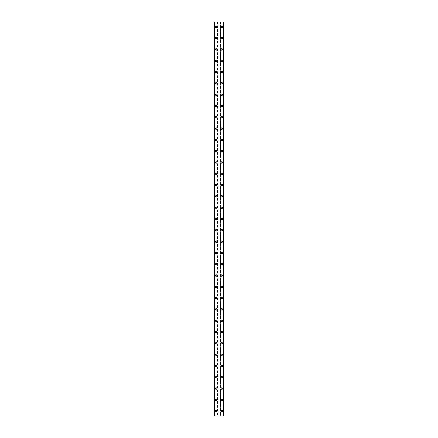<?xml version="1.0" encoding="UTF-8"?>
<svg xmlns="http://www.w3.org/2000/svg" width="438" height="438" viewBox="0 0 438 438"><rect width="100%" height="100%" fill="white"/><g stroke="black" fill="none" stroke-linecap="round" stroke-linejoin="round"><path stroke-width="0.33" stroke-dasharray="2.19 1.64" d="M216.668 411.156A0.493 0.493 0 0 0 216.175 410.658A0.493 0.493 0 0 0 215.682 411.156A0.493 0.493 0 0 0 216.175 411.649A0.493 0.493 0 0 0 216.668 411.156A0.493 0.493 0 0 0 216.175 410.658A0.493 0.493 0 0 0 215.682 411.156A0.493 0.493 0 0 0 216.175 411.649A0.493 0.493 0 0 0 216.668 411.156M215.397 411.156A0.777 0.777 0 0 1 216.175 410.379A0.777 0.777 0 0 1 216.952 411.156A0.777 0.777 0 0 0 216.175 410.379A0.777 0.777 0 0 0 215.397 411.156A0.777 0.777 0 0 0 216.175 411.934A0.777 0.777 0 0 0 216.952 411.156A0.777 0.777 0 0 0 216.175 410.379A0.777 0.777 0 0 0 215.397 411.156A0.777 0.777 0 0 0 216.175 411.934A0.777 0.777 0 0 0 216.952 411.156A0.777 0.777 0 0 1 216.175 411.934A0.777 0.777 0 0 1 215.397 411.156M216.668 399.85A0.493 0.493 0 0 0 216.175 399.357A0.493 0.493 0 0 0 215.682 399.85A0.493 0.493 0 0 0 216.175 400.348A0.493 0.493 0 0 0 216.668 399.85A0.493 0.493 0 0 0 216.175 399.357A0.493 0.493 0 0 0 215.682 399.85A0.493 0.493 0 0 0 216.175 400.348A0.493 0.493 0 0 0 216.668 399.85M215.397 399.85A0.777 0.777 0 0 1 216.175 399.073A0.777 0.777 0 0 1 216.952 399.85A0.777 0.777 0 0 0 216.175 399.073A0.777 0.777 0 0 0 215.397 399.85A0.777 0.777 0 0 0 216.175 400.628A0.777 0.777 0 0 0 216.952 399.85A0.777 0.777 0 0 0 216.175 399.073A0.777 0.777 0 0 0 215.397 399.85A0.777 0.777 0 0 0 216.175 400.628A0.777 0.777 0 0 0 216.952 399.85A0.777 0.777 0 0 1 216.175 400.628A0.777 0.777 0 0 1 215.397 399.85M216.668 388.55A0.493 0.493 0 0 0 216.175 388.052A0.493 0.493 0 0 0 215.682 388.55A0.493 0.493 0 0 0 216.175 389.043A0.493 0.493 0 0 0 216.668 388.55A0.493 0.493 0 0 0 216.175 388.052A0.493 0.493 0 0 0 215.682 388.55A0.493 0.493 0 0 0 216.175 389.043A0.493 0.493 0 0 0 216.668 388.55M215.397 388.55A0.777 0.777 0 0 1 216.175 387.772A0.777 0.777 0 0 1 216.952 388.55A0.777 0.777 0 0 0 216.175 387.772A0.777 0.777 0 0 0 215.397 388.55A0.777 0.777 0 0 0 216.175 389.327A0.777 0.777 0 0 0 216.952 388.55A0.777 0.777 0 0 0 216.175 387.772A0.777 0.777 0 0 0 215.397 388.55A0.777 0.777 0 0 0 216.175 389.327A0.777 0.777 0 0 0 216.952 388.55A0.777 0.777 0 0 1 216.175 389.327A0.777 0.777 0 0 1 215.397 388.55M216.668 377.244A0.493 0.493 0 0 0 216.175 376.751A0.493 0.493 0 0 0 215.682 377.244A0.493 0.493 0 0 0 216.175 377.742A0.493 0.493 0 0 0 216.668 377.244A0.493 0.493 0 0 0 216.175 376.751A0.493 0.493 0 0 0 215.682 377.244A0.493 0.493 0 0 0 216.175 377.742A0.493 0.493 0 0 0 216.668 377.244M215.397 377.244A0.777 0.777 0 0 1 216.175 376.466A0.777 0.777 0 0 1 216.952 377.244A0.777 0.777 0 0 0 216.175 376.466A0.777 0.777 0 0 0 215.397 377.244A0.777 0.777 0 0 0 216.175 378.021A0.777 0.777 0 0 0 216.952 377.244A0.777 0.777 0 0 0 216.175 376.466A0.777 0.777 0 0 0 215.397 377.244A0.777 0.777 0 0 0 216.175 378.021A0.777 0.777 0 0 0 216.952 377.244A0.777 0.777 0 0 1 216.175 378.021A0.777 0.777 0 0 1 215.397 377.244M216.668 365.944A0.493 0.493 0 0 0 216.175 365.445A0.493 0.493 0 0 0 215.682 365.944A0.493 0.493 0 0 0 216.175 366.436A0.493 0.493 0 0 0 216.668 365.944A0.493 0.493 0 0 0 216.175 365.445A0.493 0.493 0 0 0 215.682 365.944A0.493 0.493 0 0 0 216.175 366.436A0.493 0.493 0 0 0 216.668 365.944M215.397 365.944A0.777 0.777 0 0 1 216.175 365.166A0.777 0.777 0 0 1 216.952 365.944A0.777 0.777 0 0 0 216.175 365.166A0.777 0.777 0 0 0 215.397 365.944A0.777 0.777 0 0 0 216.175 366.721A0.777 0.777 0 0 0 216.952 365.944A0.777 0.777 0 0 0 216.175 365.166A0.777 0.777 0 0 0 215.397 365.944A0.777 0.777 0 0 0 216.175 366.721A0.777 0.777 0 0 0 216.952 365.944A0.777 0.777 0 0 1 216.175 366.721A0.777 0.777 0 0 1 215.397 365.944M216.668 354.638A0.493 0.493 0 0 0 216.175 354.145A0.493 0.493 0 0 0 215.682 354.638A0.493 0.493 0 0 0 216.175 355.136A0.493 0.493 0 0 0 216.668 354.638A0.493 0.493 0 0 0 216.175 354.145A0.493 0.493 0 0 0 215.682 354.638A0.493 0.493 0 0 0 216.175 355.136A0.493 0.493 0 0 0 216.668 354.638M215.397 354.638A0.777 0.777 0 0 1 216.175 353.86A0.777 0.777 0 0 1 216.952 354.638A0.777 0.777 0 0 0 216.175 353.86A0.777 0.777 0 0 0 215.397 354.638A0.777 0.777 0 0 0 216.175 355.415A0.777 0.777 0 0 0 216.952 354.638A0.777 0.777 0 0 0 216.175 353.86A0.777 0.777 0 0 0 215.397 354.638A0.777 0.777 0 0 0 216.175 355.415A0.777 0.777 0 0 0 216.952 354.638A0.777 0.777 0 0 1 216.175 355.415A0.777 0.777 0 0 1 215.397 354.638M216.668 343.337A0.493 0.493 0 0 0 216.175 342.839A0.493 0.493 0 0 0 215.682 343.337A0.493 0.493 0 0 0 216.175 343.83A0.493 0.493 0 0 0 216.668 343.337A0.493 0.493 0 0 0 216.175 342.839A0.493 0.493 0 0 0 215.682 343.337A0.493 0.493 0 0 0 216.175 343.83A0.493 0.493 0 0 0 216.668 343.337M215.397 343.337A0.777 0.777 0 0 1 216.175 342.56A0.777 0.777 0 0 1 216.952 343.337A0.777 0.777 0 0 0 216.175 342.56A0.777 0.777 0 0 0 215.397 343.337A0.777 0.777 0 0 0 216.175 344.115A0.777 0.777 0 0 0 216.952 343.337A0.777 0.777 0 0 0 216.175 342.56A0.777 0.777 0 0 0 215.397 343.337A0.777 0.777 0 0 0 216.175 344.115A0.777 0.777 0 0 0 216.952 343.337A0.777 0.777 0 0 1 216.175 344.115A0.777 0.777 0 0 1 215.397 343.337M216.668 332.031A0.493 0.493 0 0 0 216.175 331.539A0.493 0.493 0 0 0 215.682 332.031A0.493 0.493 0 0 0 216.175 332.524A0.493 0.493 0 0 0 216.668 332.031A0.493 0.493 0 0 0 216.175 331.539A0.493 0.493 0 0 0 215.682 332.031A0.493 0.493 0 0 0 216.175 332.524A0.493 0.493 0 0 0 216.668 332.031M215.397 332.031A0.777 0.777 0 0 1 216.175 331.254A0.777 0.777 0 0 1 216.952 332.031A0.777 0.777 0 0 0 216.175 331.254A0.777 0.777 0 0 0 215.397 332.031A0.777 0.777 0 0 0 216.175 332.809A0.777 0.777 0 0 0 216.952 332.031A0.777 0.777 0 0 0 216.175 331.254A0.777 0.777 0 0 0 215.397 332.031A0.777 0.777 0 0 0 216.175 332.809A0.777 0.777 0 0 0 216.952 332.031A0.777 0.777 0 0 1 216.175 332.809A0.777 0.777 0 0 1 215.397 332.031M216.668 320.731A0.493 0.493 0 0 0 216.175 320.233A0.493 0.493 0 0 0 215.682 320.731A0.493 0.493 0 0 0 216.175 321.224A0.493 0.493 0 0 0 216.668 320.731A0.493 0.493 0 0 0 216.175 320.233A0.493 0.493 0 0 0 215.682 320.731A0.493 0.493 0 0 0 216.175 321.224A0.493 0.493 0 0 0 216.668 320.731M215.397 320.731A0.777 0.777 0 0 1 216.175 319.954A0.777 0.777 0 0 1 216.952 320.731A0.777 0.777 0 0 0 216.175 319.954A0.777 0.777 0 0 0 215.397 320.731A0.777 0.777 0 0 0 216.175 321.508A0.777 0.777 0 0 0 216.952 320.731A0.777 0.777 0 0 0 216.175 319.954A0.777 0.777 0 0 0 215.397 320.731A0.777 0.777 0 0 0 216.175 321.508A0.777 0.777 0 0 0 216.952 320.731A0.777 0.777 0 0 1 216.175 321.508A0.777 0.777 0 0 1 215.397 320.731M216.668 309.425A0.493 0.493 0 0 0 216.175 308.932A0.493 0.493 0 0 0 215.682 309.425A0.493 0.493 0 0 0 216.175 309.918A0.493 0.493 0 0 0 216.668 309.425A0.493 0.493 0 0 0 216.175 308.932A0.493 0.493 0 0 0 215.682 309.425A0.493 0.493 0 0 0 216.175 309.918A0.493 0.493 0 0 0 216.668 309.425M215.397 309.425A0.777 0.777 0 0 1 216.175 308.648A0.777 0.777 0 0 1 216.952 309.425A0.777 0.777 0 0 0 216.175 308.648A0.777 0.777 0 0 0 215.397 309.425A0.777 0.777 0 0 0 216.175 310.203A0.777 0.777 0 0 0 216.952 309.425A0.777 0.777 0 0 0 216.175 308.648A0.777 0.777 0 0 0 215.397 309.425A0.777 0.777 0 0 0 216.175 310.203A0.777 0.777 0 0 0 216.952 309.425A0.777 0.777 0 0 1 216.175 310.203A0.777 0.777 0 0 1 215.397 309.425M216.668 298.125A0.493 0.493 0 0 0 216.175 297.626A0.493 0.493 0 0 0 215.682 298.125A0.493 0.493 0 0 0 216.175 298.617A0.493 0.493 0 0 0 216.668 298.125A0.493 0.493 0 0 0 216.175 297.626A0.493 0.493 0 0 0 215.682 298.125A0.493 0.493 0 0 0 216.175 298.617A0.493 0.493 0 0 0 216.668 298.125M215.397 298.125A0.777 0.777 0 0 1 216.175 297.347A0.777 0.777 0 0 1 216.952 298.125A0.777 0.777 0 0 0 216.175 297.347A0.777 0.777 0 0 0 215.397 298.125A0.777 0.777 0 0 0 216.175 298.902A0.777 0.777 0 0 0 216.952 298.125A0.777 0.777 0 0 0 216.175 297.347A0.777 0.777 0 0 0 215.397 298.125A0.777 0.777 0 0 0 216.175 298.902A0.777 0.777 0 0 0 216.952 298.125A0.777 0.777 0 0 1 216.175 298.902A0.777 0.777 0 0 1 215.397 298.125M216.668 286.819A0.493 0.493 0 0 0 216.175 286.326A0.493 0.493 0 0 0 215.682 286.819A0.493 0.493 0 0 0 216.175 287.312A0.493 0.493 0 0 0 216.668 286.819A0.493 0.493 0 0 0 216.175 286.326A0.493 0.493 0 0 0 215.682 286.819A0.493 0.493 0 0 0 216.175 287.312A0.493 0.493 0 0 0 216.668 286.819M215.397 286.819A0.777 0.777 0 0 1 216.175 286.041A0.777 0.777 0 0 1 216.952 286.819A0.777 0.777 0 0 0 216.175 286.041A0.777 0.777 0 0 0 215.397 286.819A0.777 0.777 0 0 0 216.175 287.596A0.777 0.777 0 0 0 216.952 286.819A0.777 0.777 0 0 0 216.175 286.041A0.777 0.777 0 0 0 215.397 286.819A0.777 0.777 0 0 0 216.175 287.596A0.777 0.777 0 0 0 216.952 286.819A0.777 0.777 0 0 1 216.175 287.596A0.777 0.777 0 0 1 215.397 286.819M216.668 275.518A0.493 0.493 0 0 0 216.175 275.02A0.493 0.493 0 0 0 215.682 275.518A0.493 0.493 0 0 0 216.175 276.011A0.493 0.493 0 0 0 216.668 275.518A0.493 0.493 0 0 0 216.175 275.02A0.493 0.493 0 0 0 215.682 275.518A0.493 0.493 0 0 0 216.175 276.011A0.493 0.493 0 0 0 216.668 275.518M215.397 275.518A0.777 0.777 0 0 1 216.175 274.741A0.777 0.777 0 0 1 216.952 275.518A0.777 0.777 0 0 0 216.175 274.741A0.777 0.777 0 0 0 215.397 275.518A0.777 0.777 0 0 0 216.175 276.296A0.777 0.777 0 0 0 216.952 275.518A0.777 0.777 0 0 0 216.175 274.741A0.777 0.777 0 0 0 215.397 275.518A0.777 0.777 0 0 0 216.175 276.296A0.777 0.777 0 0 0 216.952 275.518A0.777 0.777 0 0 1 216.175 276.296A0.777 0.777 0 0 1 215.397 275.518M216.668 264.213A0.493 0.493 0 0 0 216.175 263.72A0.493 0.493 0 0 0 215.682 264.213A0.493 0.493 0 0 0 216.175 264.705A0.493 0.493 0 0 0 216.668 264.213A0.493 0.493 0 0 0 216.175 263.72A0.493 0.493 0 0 0 215.682 264.213A0.493 0.493 0 0 0 216.175 264.705A0.493 0.493 0 0 0 216.668 264.213M215.397 264.213A0.777 0.777 0 0 1 216.175 263.435A0.777 0.777 0 0 1 216.952 264.213A0.777 0.777 0 0 0 216.175 263.435A0.777 0.777 0 0 0 215.397 264.213A0.777 0.777 0 0 0 216.175 264.99A0.777 0.777 0 0 0 216.952 264.213A0.777 0.777 0 0 0 216.175 263.435A0.777 0.777 0 0 0 215.397 264.213A0.777 0.777 0 0 0 216.175 264.99A0.777 0.777 0 0 0 216.952 264.213A0.777 0.777 0 0 1 216.175 264.99A0.777 0.777 0 0 1 215.397 264.213M216.668 252.912A0.493 0.493 0 0 0 216.175 252.414A0.493 0.493 0 0 0 215.682 252.912A0.493 0.493 0 0 0 216.175 253.405A0.493 0.493 0 0 0 216.668 252.912A0.493 0.493 0 0 0 216.175 252.414A0.493 0.493 0 0 0 215.682 252.912A0.493 0.493 0 0 0 216.175 253.405A0.493 0.493 0 0 0 216.668 252.912M215.397 252.912A0.777 0.777 0 0 1 216.175 252.135A0.777 0.777 0 0 1 216.952 252.912A0.777 0.777 0 0 0 216.175 252.135A0.777 0.777 0 0 0 215.397 252.912A0.777 0.777 0 0 0 216.175 253.684A0.777 0.777 0 0 0 216.952 252.912A0.777 0.777 0 0 0 216.175 252.135A0.777 0.777 0 0 0 215.397 252.912A0.777 0.777 0 0 0 216.175 253.684A0.777 0.777 0 0 0 216.952 252.912A0.777 0.777 0 0 1 216.175 253.684A0.777 0.777 0 0 1 215.397 252.912M216.668 241.606A0.493 0.493 0 0 0 216.175 241.114A0.493 0.493 0 0 0 215.682 241.606A0.493 0.493 0 0 0 216.175 242.099A0.493 0.493 0 0 0 216.668 241.606A0.493 0.493 0 0 0 216.175 241.114A0.493 0.493 0 0 0 215.682 241.606A0.493 0.493 0 0 0 216.175 242.099A0.493 0.493 0 0 0 216.668 241.606M215.397 241.606A0.777 0.777 0 0 1 216.175 240.829A0.777 0.777 0 0 1 216.952 241.606A0.777 0.777 0 0 0 216.175 240.829A0.777 0.777 0 0 0 215.397 241.606A0.777 0.777 0 0 0 216.175 242.384A0.777 0.777 0 0 0 216.952 241.606A0.777 0.777 0 0 0 216.175 240.829A0.777 0.777 0 0 0 215.397 241.606A0.777 0.777 0 0 0 216.175 242.384A0.777 0.777 0 0 0 216.952 241.606A0.777 0.777 0 0 1 216.175 242.384A0.777 0.777 0 0 1 215.397 241.606M216.668 230.306A0.493 0.493 0 0 0 216.175 229.808A0.493 0.493 0 0 0 215.682 230.306A0.493 0.493 0 0 0 216.175 230.799A0.493 0.493 0 0 0 216.668 230.306A0.493 0.493 0 0 0 216.175 229.808A0.493 0.493 0 0 0 215.682 230.306A0.493 0.493 0 0 0 216.175 230.799A0.493 0.493 0 0 0 216.668 230.306M215.397 230.306A0.777 0.777 0 0 1 216.175 229.528A0.777 0.777 0 0 1 216.952 230.306A0.777 0.777 0 0 0 216.175 229.528A0.777 0.777 0 0 0 215.397 230.306A0.777 0.777 0 0 0 216.175 231.078A0.777 0.777 0 0 0 216.952 230.306A0.777 0.777 0 0 0 216.175 229.528A0.777 0.777 0 0 0 215.397 230.306A0.777 0.777 0 0 0 216.175 231.078A0.777 0.777 0 0 0 216.952 230.306A0.777 0.777 0 0 1 216.175 231.078A0.777 0.777 0 0 1 215.397 230.306M216.668 219A0.493 0.493 0 0 0 216.175 218.507A0.493 0.493 0 0 0 215.682 219A0.493 0.493 0 0 0 216.175 219.493A0.493 0.493 0 0 0 216.668 219A0.493 0.493 0 0 0 216.175 218.507A0.493 0.493 0 0 0 215.682 219A0.493 0.493 0 0 0 216.175 219.493A0.493 0.493 0 0 0 216.668 219M215.397 219A0.777 0.777 0 0 1 216.175 218.223A0.777 0.777 0 0 1 216.952 219A0.777 0.777 0 0 0 216.175 218.223A0.777 0.777 0 0 0 215.397 219A0.777 0.777 0 0 0 216.175 219.777A0.777 0.777 0 0 0 216.952 219A0.777 0.777 0 0 0 216.175 218.223A0.777 0.777 0 0 0 215.397 219A0.777 0.777 0 0 0 216.175 219.777A0.777 0.777 0 0 0 216.952 219A0.777 0.777 0 0 1 216.175 219.777A0.777 0.777 0 0 1 215.397 219M216.668 207.694A0.493 0.493 0 0 0 216.175 207.201A0.493 0.493 0 0 0 215.682 207.694A0.493 0.493 0 0 0 216.175 208.192A0.493 0.493 0 0 0 216.668 207.694A0.493 0.493 0 0 0 216.175 207.201A0.493 0.493 0 0 0 215.682 207.694A0.493 0.493 0 0 0 216.175 208.192A0.493 0.493 0 0 0 216.668 207.694M215.397 207.694A0.777 0.777 0 0 1 216.175 206.922A0.777 0.777 0 0 1 216.952 207.694A0.777 0.777 0 0 0 216.175 206.922A0.777 0.777 0 0 0 215.397 207.694A0.777 0.777 0 0 0 216.175 208.472A0.777 0.777 0 0 0 216.952 207.694A0.777 0.777 0 0 0 216.175 206.922A0.777 0.777 0 0 0 215.397 207.694A0.777 0.777 0 0 0 216.175 208.472A0.777 0.777 0 0 0 216.952 207.694A0.777 0.777 0 0 1 216.175 208.472A0.777 0.777 0 0 1 215.397 207.694M216.668 196.394A0.493 0.493 0 0 0 216.175 195.901A0.493 0.493 0 0 0 215.682 196.394A0.493 0.493 0 0 0 216.175 196.886A0.493 0.493 0 0 0 216.668 196.394A0.493 0.493 0 0 0 216.175 195.901A0.493 0.493 0 0 0 215.682 196.394A0.493 0.493 0 0 0 216.175 196.886A0.493 0.493 0 0 0 216.668 196.394M215.397 196.394A0.777 0.777 0 0 1 216.175 195.616A0.777 0.777 0 0 1 216.952 196.394A0.777 0.777 0 0 0 216.175 195.616A0.777 0.777 0 0 0 215.397 196.394A0.777 0.777 0 0 0 216.175 197.171A0.777 0.777 0 0 0 216.952 196.394A0.777 0.777 0 0 0 216.175 195.616A0.777 0.777 0 0 0 215.397 196.394A0.777 0.777 0 0 0 216.175 197.171A0.777 0.777 0 0 0 216.952 196.394A0.777 0.777 0 0 1 216.175 197.171A0.777 0.777 0 0 1 215.397 196.394M216.668 185.088A0.493 0.493 0 0 0 216.175 184.595A0.493 0.493 0 0 0 215.682 185.088A0.493 0.493 0 0 0 216.175 185.586A0.493 0.493 0 0 0 216.668 185.088A0.493 0.493 0 0 0 216.175 184.595A0.493 0.493 0 0 0 215.682 185.088A0.493 0.493 0 0 0 216.175 185.586A0.493 0.493 0 0 0 216.668 185.088M215.397 185.088A0.777 0.777 0 0 1 216.175 184.316A0.777 0.777 0 0 1 216.952 185.088A0.777 0.777 0 0 0 216.175 184.316A0.777 0.777 0 0 0 215.397 185.088A0.777 0.777 0 0 0 216.175 185.865A0.777 0.777 0 0 0 216.952 185.088A0.777 0.777 0 0 0 216.175 184.316A0.777 0.777 0 0 0 215.397 185.088A0.777 0.777 0 0 0 216.175 185.865A0.777 0.777 0 0 0 216.952 185.088A0.777 0.777 0 0 1 216.175 185.865A0.777 0.777 0 0 1 215.397 185.088M216.668 173.787A0.493 0.493 0 0 0 216.175 173.295A0.493 0.493 0 0 0 215.682 173.787A0.493 0.493 0 0 0 216.175 174.28A0.493 0.493 0 0 0 216.668 173.787A0.493 0.493 0 0 0 216.175 173.295A0.493 0.493 0 0 0 215.682 173.787A0.493 0.493 0 0 0 216.175 174.28A0.493 0.493 0 0 0 216.668 173.787M215.397 173.787A0.777 0.777 0 0 1 216.175 173.01A0.777 0.777 0 0 1 216.952 173.787A0.777 0.777 0 0 0 216.175 173.01A0.777 0.777 0 0 0 215.397 173.787A0.777 0.777 0 0 0 216.175 174.565A0.777 0.777 0 0 0 216.952 173.787A0.777 0.777 0 0 0 216.175 173.01A0.777 0.777 0 0 0 215.397 173.787A0.777 0.777 0 0 0 216.175 174.565A0.777 0.777 0 0 0 216.952 173.787A0.777 0.777 0 0 1 216.175 174.565A0.777 0.777 0 0 1 215.397 173.787M216.668 162.482A0.493 0.493 0 0 0 216.175 161.989A0.493 0.493 0 0 0 215.682 162.482A0.493 0.493 0 0 0 216.175 162.98A0.493 0.493 0 0 0 216.668 162.482A0.493 0.493 0 0 0 216.175 161.989A0.493 0.493 0 0 0 215.682 162.482A0.493 0.493 0 0 0 216.175 162.98A0.493 0.493 0 0 0 216.668 162.482M215.397 162.482A0.777 0.777 0 0 1 216.175 161.704A0.777 0.777 0 0 1 216.952 162.482A0.777 0.777 0 0 0 216.175 161.704A0.777 0.777 0 0 0 215.397 162.482A0.777 0.777 0 0 0 216.175 163.259A0.777 0.777 0 0 0 216.952 162.482A0.777 0.777 0 0 0 216.175 161.704A0.777 0.777 0 0 0 215.397 162.482A0.777 0.777 0 0 0 216.175 163.259A0.777 0.777 0 0 0 216.952 162.482A0.777 0.777 0 0 1 216.175 163.259A0.777 0.777 0 0 1 215.397 162.482M216.668 151.181A0.493 0.493 0 0 0 216.175 150.688A0.493 0.493 0 0 0 215.682 151.181A0.493 0.493 0 0 0 216.175 151.674A0.493 0.493 0 0 0 216.668 151.181A0.493 0.493 0 0 0 216.175 150.688A0.493 0.493 0 0 0 215.682 151.181A0.493 0.493 0 0 0 216.175 151.674A0.493 0.493 0 0 0 216.668 151.181M215.397 151.181A0.777 0.777 0 0 1 216.175 150.404A0.777 0.777 0 0 1 216.952 151.181A0.777 0.777 0 0 0 216.175 150.404A0.777 0.777 0 0 0 215.397 151.181A0.777 0.777 0 0 0 216.175 151.959A0.777 0.777 0 0 0 216.952 151.181A0.777 0.777 0 0 0 216.175 150.404A0.777 0.777 0 0 0 215.397 151.181A0.777 0.777 0 0 0 216.175 151.959A0.777 0.777 0 0 0 216.952 151.181A0.777 0.777 0 0 1 216.175 151.959A0.777 0.777 0 0 1 215.397 151.181M216.668 139.875A0.493 0.493 0 0 0 216.175 139.383A0.493 0.493 0 0 0 215.682 139.875A0.493 0.493 0 0 0 216.175 140.374A0.493 0.493 0 0 0 216.668 139.875A0.493 0.493 0 0 0 216.175 139.383A0.493 0.493 0 0 0 215.682 139.875A0.493 0.493 0 0 0 216.175 140.374A0.493 0.493 0 0 0 216.668 139.875M215.397 139.875A0.777 0.777 0 0 1 216.175 139.098A0.777 0.777 0 0 1 216.952 139.875A0.777 0.777 0 0 0 216.175 139.098A0.777 0.777 0 0 0 215.397 139.875A0.777 0.777 0 0 0 216.175 140.653A0.777 0.777 0 0 0 216.952 139.875A0.777 0.777 0 0 0 216.175 139.098A0.777 0.777 0 0 0 215.397 139.875A0.777 0.777 0 0 0 216.175 140.653A0.777 0.777 0 0 0 216.952 139.875A0.777 0.777 0 0 1 216.175 140.653A0.777 0.777 0 0 1 215.397 139.875M216.668 128.575A0.493 0.493 0 0 0 216.175 128.082A0.493 0.493 0 0 0 215.682 128.575A0.493 0.493 0 0 0 216.175 129.068A0.493 0.493 0 0 0 216.668 128.575A0.493 0.493 0 0 0 216.175 128.082A0.493 0.493 0 0 0 215.682 128.575A0.493 0.493 0 0 0 216.175 129.068A0.493 0.493 0 0 0 216.668 128.575M215.397 128.575A0.777 0.777 0 0 1 216.175 127.797A0.777 0.777 0 0 1 216.952 128.575A0.777 0.777 0 0 0 216.175 127.797A0.777 0.777 0 0 0 215.397 128.575A0.777 0.777 0 0 0 216.175 129.352A0.777 0.777 0 0 0 216.952 128.575A0.777 0.777 0 0 0 216.175 127.797A0.777 0.777 0 0 0 215.397 128.575A0.777 0.777 0 0 0 216.175 129.352A0.777 0.777 0 0 0 216.952 128.575A0.777 0.777 0 0 1 216.175 129.352A0.777 0.777 0 0 1 215.397 128.575M216.668 117.269A0.493 0.493 0 0 0 216.175 116.776A0.493 0.493 0 0 0 215.682 117.269A0.493 0.493 0 0 0 216.175 117.767A0.493 0.493 0 0 0 216.668 117.269A0.493 0.493 0 0 0 216.175 116.776A0.493 0.493 0 0 0 215.682 117.269A0.493 0.493 0 0 0 216.175 117.767A0.493 0.493 0 0 0 216.668 117.269M215.397 117.269A0.777 0.777 0 0 1 216.175 116.492A0.777 0.777 0 0 1 216.952 117.269A0.777 0.777 0 0 0 216.175 116.492A0.777 0.777 0 0 0 215.397 117.269A0.777 0.777 0 0 0 216.175 118.046A0.777 0.777 0 0 0 216.952 117.269A0.777 0.777 0 0 0 216.175 116.492A0.777 0.777 0 0 0 215.397 117.269A0.777 0.777 0 0 0 216.175 118.046A0.777 0.777 0 0 0 216.952 117.269A0.777 0.777 0 0 1 216.175 118.046A0.777 0.777 0 0 1 215.397 117.269M216.668 105.969A0.493 0.493 0 0 0 216.175 105.476A0.493 0.493 0 0 0 215.682 105.969A0.493 0.493 0 0 0 216.175 106.461A0.493 0.493 0 0 0 216.668 105.969A0.493 0.493 0 0 0 216.175 105.476A0.493 0.493 0 0 0 215.682 105.969A0.493 0.493 0 0 0 216.175 106.461A0.493 0.493 0 0 0 216.668 105.969M215.397 105.969A0.777 0.777 0 0 1 216.175 105.191A0.777 0.777 0 0 1 216.952 105.969A0.777 0.777 0 0 0 216.175 105.191A0.777 0.777 0 0 0 215.397 105.969A0.777 0.777 0 0 0 216.175 106.746A0.777 0.777 0 0 0 216.952 105.969A0.777 0.777 0 0 0 216.175 105.191A0.777 0.777 0 0 0 215.397 105.969A0.777 0.777 0 0 0 216.175 106.746A0.777 0.777 0 0 0 216.952 105.969A0.777 0.777 0 0 1 216.175 106.746A0.777 0.777 0 0 1 215.397 105.969M216.668 94.663A0.493 0.493 0 0 0 216.175 94.17A0.493 0.493 0 0 0 215.682 94.663A0.493 0.493 0 0 0 216.175 95.161A0.493 0.493 0 0 0 216.668 94.663A0.493 0.493 0 0 0 216.175 94.17A0.493 0.493 0 0 0 215.682 94.663A0.493 0.493 0 0 0 216.175 95.161A0.493 0.493 0 0 0 216.668 94.663M215.397 94.663A0.777 0.777 0 0 1 216.175 93.885A0.777 0.777 0 0 1 216.952 94.663A0.777 0.777 0 0 0 216.175 93.885A0.777 0.777 0 0 0 215.397 94.663A0.777 0.777 0 0 0 216.175 95.44A0.777 0.777 0 0 0 216.952 94.663A0.777 0.777 0 0 0 216.175 93.885A0.777 0.777 0 0 0 215.397 94.663A0.777 0.777 0 0 0 216.175 95.44A0.777 0.777 0 0 0 216.952 94.663A0.777 0.777 0 0 1 216.175 95.44A0.777 0.777 0 0 1 215.397 94.663M216.668 83.362A0.493 0.493 0 0 0 216.175 82.864A0.493 0.493 0 0 0 215.682 83.362A0.493 0.493 0 0 0 216.175 83.855A0.493 0.493 0 0 0 216.668 83.362A0.493 0.493 0 0 0 216.175 82.864A0.493 0.493 0 0 0 215.682 83.362A0.493 0.493 0 0 0 216.175 83.855A0.493 0.493 0 0 0 216.668 83.362M215.397 83.362A0.777 0.777 0 0 1 216.175 82.585A0.777 0.777 0 0 1 216.952 83.362A0.777 0.777 0 0 0 216.175 82.585A0.777 0.777 0 0 0 215.397 83.362A0.777 0.777 0 0 0 216.175 84.14A0.777 0.777 0 0 0 216.952 83.362A0.777 0.777 0 0 0 216.175 82.585A0.777 0.777 0 0 0 215.397 83.362A0.777 0.777 0 0 0 216.175 84.14A0.777 0.777 0 0 0 216.952 83.362A0.777 0.777 0 0 1 216.175 84.14A0.777 0.777 0 0 1 215.397 83.362M216.668 72.056A0.493 0.493 0 0 0 216.175 71.564A0.493 0.493 0 0 0 215.682 72.056A0.493 0.493 0 0 0 216.175 72.555A0.493 0.493 0 0 0 216.668 72.056A0.493 0.493 0 0 0 216.175 71.564A0.493 0.493 0 0 0 215.682 72.056A0.493 0.493 0 0 0 216.175 72.555A0.493 0.493 0 0 0 216.668 72.056M215.397 72.056A0.777 0.777 0 0 1 216.175 71.279A0.777 0.777 0 0 1 216.952 72.056A0.777 0.777 0 0 0 216.175 71.279A0.777 0.777 0 0 0 215.397 72.056A0.777 0.777 0 0 0 216.175 72.834A0.777 0.777 0 0 0 216.952 72.056A0.777 0.777 0 0 0 216.175 71.279A0.777 0.777 0 0 0 215.397 72.056A0.777 0.777 0 0 0 216.175 72.834A0.777 0.777 0 0 0 216.952 72.056A0.777 0.777 0 0 1 216.175 72.834A0.777 0.777 0 0 1 215.397 72.056M216.668 60.756A0.493 0.493 0 0 0 216.175 60.258A0.493 0.493 0 0 0 215.682 60.756A0.493 0.493 0 0 0 216.175 61.249A0.493 0.493 0 0 0 216.668 60.756A0.493 0.493 0 0 0 216.175 60.258A0.493 0.493 0 0 0 215.682 60.756A0.493 0.493 0 0 0 216.175 61.249A0.493 0.493 0 0 0 216.668 60.756M215.397 60.756A0.777 0.777 0 0 1 216.175 59.979A0.777 0.777 0 0 1 216.952 60.756A0.777 0.777 0 0 0 216.175 59.979A0.777 0.777 0 0 0 215.397 60.756A0.777 0.777 0 0 0 216.175 61.534A0.777 0.777 0 0 0 216.952 60.756A0.777 0.777 0 0 0 216.175 59.979A0.777 0.777 0 0 0 215.397 60.756A0.777 0.777 0 0 0 216.175 61.534A0.777 0.777 0 0 0 216.952 60.756A0.777 0.777 0 0 1 216.175 61.534A0.777 0.777 0 0 1 215.397 60.756M216.668 49.45A0.493 0.493 0 0 0 216.175 48.957A0.493 0.493 0 0 0 215.682 49.45A0.493 0.493 0 0 0 216.175 49.948A0.493 0.493 0 0 0 216.668 49.45A0.493 0.493 0 0 0 216.175 48.957A0.493 0.493 0 0 0 215.682 49.45A0.493 0.493 0 0 0 216.175 49.948A0.493 0.493 0 0 0 216.668 49.45M215.397 49.45A0.777 0.777 0 0 1 216.175 48.673A0.777 0.777 0 0 1 216.952 49.45A0.777 0.777 0 0 0 216.175 48.673A0.777 0.777 0 0 0 215.397 49.45A0.777 0.777 0 0 0 216.175 50.228A0.777 0.777 0 0 0 216.952 49.45A0.777 0.777 0 0 0 216.175 48.673A0.777 0.777 0 0 0 215.397 49.45A0.777 0.777 0 0 0 216.175 50.228A0.777 0.777 0 0 0 216.952 49.45A0.777 0.777 0 0 1 216.175 50.228A0.777 0.777 0 0 1 215.397 49.45M216.668 38.15A0.493 0.493 0 0 0 216.175 37.652A0.493 0.493 0 0 0 215.682 38.15A0.493 0.493 0 0 0 216.175 38.643A0.493 0.493 0 0 0 216.668 38.15A0.493 0.493 0 0 0 216.175 37.652A0.493 0.493 0 0 0 215.682 38.15A0.493 0.493 0 0 0 216.175 38.643A0.493 0.493 0 0 0 216.668 38.15M215.397 38.15A0.777 0.777 0 0 1 216.175 37.372A0.777 0.777 0 0 1 216.952 38.15A0.777 0.777 0 0 0 216.175 37.372A0.777 0.777 0 0 0 215.397 38.15A0.777 0.777 0 0 0 216.175 38.927A0.777 0.777 0 0 0 216.952 38.15A0.777 0.777 0 0 0 216.175 37.372A0.777 0.777 0 0 0 215.397 38.15A0.777 0.777 0 0 0 216.175 38.927A0.777 0.777 0 0 0 216.952 38.15A0.777 0.777 0 0 1 216.175 38.927A0.777 0.777 0 0 1 215.397 38.15M216.668 26.844A0.493 0.493 0 0 0 216.175 26.351A0.493 0.493 0 0 0 215.682 26.844A0.493 0.493 0 0 0 216.175 27.342A0.493 0.493 0 0 0 216.668 26.844A0.493 0.493 0 0 0 216.175 26.351A0.493 0.493 0 0 0 215.682 26.844A0.493 0.493 0 0 0 216.175 27.342A0.493 0.493 0 0 0 216.668 26.844M215.397 26.844A0.777 0.777 0 0 1 216.175 26.066A0.777 0.777 0 0 1 216.952 26.844A0.777 0.777 0 0 0 216.175 26.066A0.777 0.777 0 0 0 215.397 26.844A0.777 0.777 0 0 0 216.175 27.621A0.777 0.777 0 0 0 216.952 26.844A0.777 0.777 0 0 0 216.175 26.066A0.777 0.777 0 0 0 215.397 26.844A0.777 0.777 0 0 0 216.175 27.621A0.777 0.777 0 0 0 216.952 26.844A0.777 0.777 0 0 1 216.175 27.621A0.777 0.777 0 0 1 215.397 26.844M222.318 411.156A0.493 0.493 0 0 0 221.825 410.658A0.493 0.493 0 0 0 221.332 411.156A0.493 0.493 0 0 0 221.825 411.649A0.493 0.493 0 0 0 222.318 411.156A0.493 0.493 0 0 0 221.825 410.658A0.493 0.493 0 0 0 221.332 411.156A0.493 0.493 0 0 0 221.825 411.649A0.493 0.493 0 0 0 222.318 411.156M221.048 411.156A0.777 0.777 0 0 1 221.825 410.379A0.777 0.777 0 0 1 222.603 411.156A0.777 0.777 0 0 0 221.825 410.379A0.777 0.777 0 0 0 221.048 411.156A0.777 0.777 0 0 0 221.825 411.934A0.777 0.777 0 0 0 222.603 411.156A0.777 0.777 0 0 0 221.825 410.379A0.777 0.777 0 0 0 221.048 411.156A0.777 0.777 0 0 0 221.825 411.934A0.777 0.777 0 0 0 222.603 411.156A0.777 0.777 0 0 1 221.825 411.934A0.777 0.777 0 0 1 221.048 411.156M222.318 399.85A0.493 0.493 0 0 0 221.825 399.357A0.493 0.493 0 0 0 221.332 399.85A0.493 0.493 0 0 0 221.825 400.348A0.493 0.493 0 0 0 222.318 399.85A0.493 0.493 0 0 0 221.825 399.357A0.493 0.493 0 0 0 221.332 399.85A0.493 0.493 0 0 0 221.825 400.348A0.493 0.493 0 0 0 222.318 399.85M221.048 399.85A0.777 0.777 0 0 1 221.825 399.073A0.777 0.777 0 0 1 222.603 399.85A0.777 0.777 0 0 0 221.825 399.073A0.777 0.777 0 0 0 221.048 399.85A0.777 0.777 0 0 0 221.825 400.628A0.777 0.777 0 0 0 222.603 399.85A0.777 0.777 0 0 0 221.825 399.073A0.777 0.777 0 0 0 221.048 399.85A0.777 0.777 0 0 0 221.825 400.628A0.777 0.777 0 0 0 222.603 399.85A0.777 0.777 0 0 1 221.825 400.628A0.777 0.777 0 0 1 221.048 399.85M222.318 388.55A0.493 0.493 0 0 0 221.825 388.052A0.493 0.493 0 0 0 221.332 388.55A0.493 0.493 0 0 0 221.825 389.043A0.493 0.493 0 0 0 222.318 388.55A0.493 0.493 0 0 0 221.825 388.052A0.493 0.493 0 0 0 221.332 388.55A0.493 0.493 0 0 0 221.825 389.043A0.493 0.493 0 0 0 222.318 388.55M221.048 388.55A0.777 0.777 0 0 1 221.825 387.772A0.777 0.777 0 0 1 222.603 388.55A0.777 0.777 0 0 0 221.825 387.772A0.777 0.777 0 0 0 221.048 388.55A0.777 0.777 0 0 0 221.825 389.327A0.777 0.777 0 0 0 222.603 388.55A0.777 0.777 0 0 0 221.825 387.772A0.777 0.777 0 0 0 221.048 388.55A0.777 0.777 0 0 0 221.825 389.327A0.777 0.777 0 0 0 222.603 388.55A0.777 0.777 0 0 1 221.825 389.327A0.777 0.777 0 0 1 221.048 388.55M222.318 377.244A0.493 0.493 0 0 0 221.825 376.751A0.493 0.493 0 0 0 221.332 377.244A0.493 0.493 0 0 0 221.825 377.742A0.493 0.493 0 0 0 222.318 377.244A0.493 0.493 0 0 0 221.825 376.751A0.493 0.493 0 0 0 221.332 377.244A0.493 0.493 0 0 0 221.825 377.742A0.493 0.493 0 0 0 222.318 377.244M221.048 377.244A0.777 0.777 0 0 1 221.825 376.466A0.777 0.777 0 0 1 222.603 377.244A0.777 0.777 0 0 0 221.825 376.466A0.777 0.777 0 0 0 221.048 377.244A0.777 0.777 0 0 0 221.825 378.021A0.777 0.777 0 0 0 222.603 377.244A0.777 0.777 0 0 0 221.825 376.466A0.777 0.777 0 0 0 221.048 377.244A0.777 0.777 0 0 0 221.825 378.021A0.777 0.777 0 0 0 222.603 377.244A0.777 0.777 0 0 1 221.825 378.021A0.777 0.777 0 0 1 221.048 377.244M222.318 365.944A0.493 0.493 0 0 0 221.825 365.445A0.493 0.493 0 0 0 221.332 365.944A0.493 0.493 0 0 0 221.825 366.436A0.493 0.493 0 0 0 222.318 365.944A0.493 0.493 0 0 0 221.825 365.445A0.493 0.493 0 0 0 221.332 365.944A0.493 0.493 0 0 0 221.825 366.436A0.493 0.493 0 0 0 222.318 365.944M221.048 365.944A0.777 0.777 0 0 1 221.825 365.166A0.777 0.777 0 0 1 222.603 365.944A0.777 0.777 0 0 0 221.825 365.166A0.777 0.777 0 0 0 221.048 365.944A0.777 0.777 0 0 0 221.825 366.721A0.777 0.777 0 0 0 222.603 365.944A0.777 0.777 0 0 0 221.825 365.166A0.777 0.777 0 0 0 221.048 365.944A0.777 0.777 0 0 0 221.825 366.721A0.777 0.777 0 0 0 222.603 365.944A0.777 0.777 0 0 1 221.825 366.721A0.777 0.777 0 0 1 221.048 365.944M222.318 354.638A0.493 0.493 0 0 0 221.825 354.145A0.493 0.493 0 0 0 221.332 354.638A0.493 0.493 0 0 0 221.825 355.136A0.493 0.493 0 0 0 222.318 354.638A0.493 0.493 0 0 0 221.825 354.145A0.493 0.493 0 0 0 221.332 354.638A0.493 0.493 0 0 0 221.825 355.136A0.493 0.493 0 0 0 222.318 354.638M221.048 354.638A0.777 0.777 0 0 1 221.825 353.86A0.777 0.777 0 0 1 222.603 354.638A0.777 0.777 0 0 0 221.825 353.86A0.777 0.777 0 0 0 221.048 354.638A0.777 0.777 0 0 0 221.825 355.415A0.777 0.777 0 0 0 222.603 354.638A0.777 0.777 0 0 0 221.825 353.86A0.777 0.777 0 0 0 221.048 354.638A0.777 0.777 0 0 0 221.825 355.415A0.777 0.777 0 0 0 222.603 354.638A0.777 0.777 0 0 1 221.825 355.415A0.777 0.777 0 0 1 221.048 354.638M222.318 343.337A0.493 0.493 0 0 0 221.825 342.839A0.493 0.493 0 0 0 221.332 343.337A0.493 0.493 0 0 0 221.825 343.83A0.493 0.493 0 0 0 222.318 343.337A0.493 0.493 0 0 0 221.825 342.839A0.493 0.493 0 0 0 221.332 343.337A0.493 0.493 0 0 0 221.825 343.83A0.493 0.493 0 0 0 222.318 343.337M221.048 343.337A0.777 0.777 0 0 1 221.825 342.56A0.777 0.777 0 0 1 222.603 343.337A0.777 0.777 0 0 0 221.825 342.56A0.777 0.777 0 0 0 221.048 343.337A0.777 0.777 0 0 0 221.825 344.115A0.777 0.777 0 0 0 222.603 343.337A0.777 0.777 0 0 0 221.825 342.56A0.777 0.777 0 0 0 221.048 343.337A0.777 0.777 0 0 0 221.825 344.115A0.777 0.777 0 0 0 222.603 343.337A0.777 0.777 0 0 1 221.825 344.115A0.777 0.777 0 0 1 221.048 343.337M222.318 332.031A0.493 0.493 0 0 0 221.825 331.539A0.493 0.493 0 0 0 221.332 332.031A0.493 0.493 0 0 0 221.825 332.524A0.493 0.493 0 0 0 222.318 332.031A0.493 0.493 0 0 0 221.825 331.539A0.493 0.493 0 0 0 221.332 332.031A0.493 0.493 0 0 0 221.825 332.524A0.493 0.493 0 0 0 222.318 332.031M221.048 332.031A0.777 0.777 0 0 1 221.825 331.254A0.777 0.777 0 0 1 222.603 332.031A0.777 0.777 0 0 0 221.825 331.254A0.777 0.777 0 0 0 221.048 332.031A0.777 0.777 0 0 0 221.825 332.809A0.777 0.777 0 0 0 222.603 332.031A0.777 0.777 0 0 0 221.825 331.254A0.777 0.777 0 0 0 221.048 332.031A0.777 0.777 0 0 0 221.825 332.809A0.777 0.777 0 0 0 222.603 332.031A0.777 0.777 0 0 1 221.825 332.809A0.777 0.777 0 0 1 221.048 332.031M222.318 320.731A0.493 0.493 0 0 0 221.825 320.233A0.493 0.493 0 0 0 221.332 320.731A0.493 0.493 0 0 0 221.825 321.224A0.493 0.493 0 0 0 222.318 320.731A0.493 0.493 0 0 0 221.825 320.233A0.493 0.493 0 0 0 221.332 320.731A0.493 0.493 0 0 0 221.825 321.224A0.493 0.493 0 0 0 222.318 320.731M221.048 320.731A0.777 0.777 0 0 1 221.825 319.954A0.777 0.777 0 0 1 222.603 320.731A0.777 0.777 0 0 0 221.825 319.954A0.777 0.777 0 0 0 221.048 320.731A0.777 0.777 0 0 0 221.825 321.508A0.777 0.777 0 0 0 222.603 320.731A0.777 0.777 0 0 0 221.825 319.954A0.777 0.777 0 0 0 221.048 320.731A0.777 0.777 0 0 0 221.825 321.508A0.777 0.777 0 0 0 222.603 320.731A0.777 0.777 0 0 1 221.825 321.508A0.777 0.777 0 0 1 221.048 320.731M222.318 309.425A0.493 0.493 0 0 0 221.825 308.932A0.493 0.493 0 0 0 221.332 309.425A0.493 0.493 0 0 0 221.825 309.918A0.493 0.493 0 0 0 222.318 309.425A0.493 0.493 0 0 0 221.825 308.932A0.493 0.493 0 0 0 221.332 309.425A0.493 0.493 0 0 0 221.825 309.918A0.493 0.493 0 0 0 222.318 309.425M221.048 309.425A0.777 0.777 0 0 1 221.825 308.648A0.777 0.777 0 0 1 222.603 309.425A0.777 0.777 0 0 0 221.825 308.648A0.777 0.777 0 0 0 221.048 309.425A0.777 0.777 0 0 0 221.825 310.203A0.777 0.777 0 0 0 222.603 309.425A0.777 0.777 0 0 0 221.825 308.648A0.777 0.777 0 0 0 221.048 309.425A0.777 0.777 0 0 0 221.825 310.203A0.777 0.777 0 0 0 222.603 309.425A0.777 0.777 0 0 1 221.825 310.203A0.777 0.777 0 0 1 221.048 309.425M222.318 298.125A0.493 0.493 0 0 0 221.825 297.626A0.493 0.493 0 0 0 221.332 298.125A0.493 0.493 0 0 0 221.825 298.617A0.493 0.493 0 0 0 222.318 298.125A0.493 0.493 0 0 0 221.825 297.626A0.493 0.493 0 0 0 221.332 298.125A0.493 0.493 0 0 0 221.825 298.617A0.493 0.493 0 0 0 222.318 298.125M221.048 298.125A0.777 0.777 0 0 1 221.825 297.347A0.777 0.777 0 0 1 222.603 298.125A0.777 0.777 0 0 0 221.825 297.347A0.777 0.777 0 0 0 221.048 298.125A0.777 0.777 0 0 0 221.825 298.902A0.777 0.777 0 0 0 222.603 298.125A0.777 0.777 0 0 0 221.825 297.347A0.777 0.777 0 0 0 221.048 298.125A0.777 0.777 0 0 0 221.825 298.902A0.777 0.777 0 0 0 222.603 298.125A0.777 0.777 0 0 1 221.825 298.902A0.777 0.777 0 0 1 221.048 298.125M222.318 286.819A0.493 0.493 0 0 0 221.825 286.326A0.493 0.493 0 0 0 221.332 286.819A0.493 0.493 0 0 0 221.825 287.312A0.493 0.493 0 0 0 222.318 286.819A0.493 0.493 0 0 0 221.825 286.326A0.493 0.493 0 0 0 221.332 286.819A0.493 0.493 0 0 0 221.825 287.312A0.493 0.493 0 0 0 222.318 286.819M221.048 286.819A0.777 0.777 0 0 1 221.825 286.041A0.777 0.777 0 0 1 222.603 286.819A0.777 0.777 0 0 0 221.825 286.041A0.777 0.777 0 0 0 221.048 286.819A0.777 0.777 0 0 0 221.825 287.596A0.777 0.777 0 0 0 222.603 286.819A0.777 0.777 0 0 0 221.825 286.041A0.777 0.777 0 0 0 221.048 286.819A0.777 0.777 0 0 0 221.825 287.596A0.777 0.777 0 0 0 222.603 286.819A0.777 0.777 0 0 1 221.825 287.596A0.777 0.777 0 0 1 221.048 286.819M222.318 275.518A0.493 0.493 0 0 0 221.825 275.02A0.493 0.493 0 0 0 221.332 275.518A0.493 0.493 0 0 0 221.825 276.011A0.493 0.493 0 0 0 222.318 275.518A0.493 0.493 0 0 0 221.825 275.02A0.493 0.493 0 0 0 221.332 275.518A0.493 0.493 0 0 0 221.825 276.011A0.493 0.493 0 0 0 222.318 275.518M221.048 275.518A0.777 0.777 0 0 1 221.825 274.741A0.777 0.777 0 0 1 222.603 275.518A0.777 0.777 0 0 0 221.825 274.741A0.777 0.777 0 0 0 221.048 275.518A0.777 0.777 0 0 0 221.825 276.296A0.777 0.777 0 0 0 222.603 275.518A0.777 0.777 0 0 0 221.825 274.741A0.777 0.777 0 0 0 221.048 275.518A0.777 0.777 0 0 0 221.825 276.296A0.777 0.777 0 0 0 222.603 275.518A0.777 0.777 0 0 1 221.825 276.296A0.777 0.777 0 0 1 221.048 275.518M222.318 264.213A0.493 0.493 0 0 0 221.825 263.72A0.493 0.493 0 0 0 221.332 264.213A0.493 0.493 0 0 0 221.825 264.705A0.493 0.493 0 0 0 222.318 264.213A0.493 0.493 0 0 0 221.825 263.72A0.493 0.493 0 0 0 221.332 264.213A0.493 0.493 0 0 0 221.825 264.705A0.493 0.493 0 0 0 222.318 264.213M221.048 264.213A0.777 0.777 0 0 1 221.825 263.435A0.777 0.777 0 0 1 222.603 264.213A0.777 0.777 0 0 0 221.825 263.435A0.777 0.777 0 0 0 221.048 264.213A0.777 0.777 0 0 0 221.825 264.99A0.777 0.777 0 0 0 222.603 264.213A0.777 0.777 0 0 0 221.825 263.435A0.777 0.777 0 0 0 221.048 264.213A0.777 0.777 0 0 0 221.825 264.99A0.777 0.777 0 0 0 222.603 264.213A0.777 0.777 0 0 1 221.825 264.99A0.777 0.777 0 0 1 221.048 264.213M222.318 252.912A0.493 0.493 0 0 0 221.825 252.414A0.493 0.493 0 0 0 221.332 252.912A0.493 0.493 0 0 0 221.825 253.405A0.493 0.493 0 0 0 222.318 252.912A0.493 0.493 0 0 0 221.825 252.414A0.493 0.493 0 0 0 221.332 252.912A0.493 0.493 0 0 0 221.825 253.405A0.493 0.493 0 0 0 222.318 252.912M221.048 252.912A0.777 0.777 0 0 1 221.825 252.135A0.777 0.777 0 0 1 222.603 252.912A0.777 0.777 0 0 0 221.825 252.135A0.777 0.777 0 0 0 221.048 252.912A0.777 0.777 0 0 0 221.825 253.684A0.777 0.777 0 0 0 222.603 252.912A0.777 0.777 0 0 0 221.825 252.135A0.777 0.777 0 0 0 221.048 252.912A0.777 0.777 0 0 0 221.825 253.684A0.777 0.777 0 0 0 222.603 252.912A0.777 0.777 0 0 1 221.825 253.684A0.777 0.777 0 0 1 221.048 252.912M222.318 241.606A0.493 0.493 0 0 0 221.825 241.114A0.493 0.493 0 0 0 221.332 241.606A0.493 0.493 0 0 0 221.825 242.099A0.493 0.493 0 0 0 222.318 241.606A0.493 0.493 0 0 0 221.825 241.114A0.493 0.493 0 0 0 221.332 241.606A0.493 0.493 0 0 0 221.825 242.099A0.493 0.493 0 0 0 222.318 241.606M221.048 241.606A0.777 0.777 0 0 1 221.825 240.829A0.777 0.777 0 0 1 222.603 241.606A0.777 0.777 0 0 0 221.825 240.829A0.777 0.777 0 0 0 221.048 241.606A0.777 0.777 0 0 0 221.825 242.384A0.777 0.777 0 0 0 222.603 241.606A0.777 0.777 0 0 0 221.825 240.829A0.777 0.777 0 0 0 221.048 241.606A0.777 0.777 0 0 0 221.825 242.384A0.777 0.777 0 0 0 222.603 241.606A0.777 0.777 0 0 1 221.825 242.384A0.777 0.777 0 0 1 221.048 241.606M222.318 230.306A0.493 0.493 0 0 0 221.825 229.808A0.493 0.493 0 0 0 221.332 230.306A0.493 0.493 0 0 0 221.825 230.799A0.493 0.493 0 0 0 222.318 230.306A0.493 0.493 0 0 0 221.825 229.808A0.493 0.493 0 0 0 221.332 230.306A0.493 0.493 0 0 0 221.825 230.799A0.493 0.493 0 0 0 222.318 230.306M221.048 230.306A0.777 0.777 0 0 1 221.825 229.528A0.777 0.777 0 0 1 222.603 230.306A0.777 0.777 0 0 0 221.825 229.528A0.777 0.777 0 0 0 221.048 230.306A0.777 0.777 0 0 0 221.825 231.078A0.777 0.777 0 0 0 222.603 230.306A0.777 0.777 0 0 0 221.825 229.528A0.777 0.777 0 0 0 221.048 230.306A0.777 0.777 0 0 0 221.825 231.078A0.777 0.777 0 0 0 222.603 230.306A0.777 0.777 0 0 1 221.825 231.078A0.777 0.777 0 0 1 221.048 230.306M222.318 219A0.493 0.493 0 0 0 221.825 218.507A0.493 0.493 0 0 0 221.332 219A0.493 0.493 0 0 0 221.825 219.493A0.493 0.493 0 0 0 222.318 219A0.493 0.493 0 0 0 221.825 218.507A0.493 0.493 0 0 0 221.332 219A0.493 0.493 0 0 0 221.825 219.493A0.493 0.493 0 0 0 222.318 219M221.048 219A0.777 0.777 0 0 1 221.825 218.223A0.777 0.777 0 0 1 222.603 219A0.777 0.777 0 0 0 221.825 218.223A0.777 0.777 0 0 0 221.048 219A0.777 0.777 0 0 0 221.825 219.777A0.777 0.777 0 0 0 222.603 219A0.777 0.777 0 0 0 221.825 218.223A0.777 0.777 0 0 0 221.048 219A0.777 0.777 0 0 0 221.825 219.777A0.777 0.777 0 0 0 222.603 219A0.777 0.777 0 0 1 221.825 219.777A0.777 0.777 0 0 1 221.048 219M222.318 207.694A0.493 0.493 0 0 0 221.825 207.201A0.493 0.493 0 0 0 221.332 207.694A0.493 0.493 0 0 0 221.825 208.192A0.493 0.493 0 0 0 222.318 207.694A0.493 0.493 0 0 0 221.825 207.201A0.493 0.493 0 0 0 221.332 207.694A0.493 0.493 0 0 0 221.825 208.192A0.493 0.493 0 0 0 222.318 207.694M221.048 207.694A0.777 0.777 0 0 1 221.825 206.922A0.777 0.777 0 0 1 222.603 207.694A0.777 0.777 0 0 0 221.825 206.922A0.777 0.777 0 0 0 221.048 207.694A0.777 0.777 0 0 0 221.825 208.472A0.777 0.777 0 0 0 222.603 207.694A0.777 0.777 0 0 0 221.825 206.922A0.777 0.777 0 0 0 221.048 207.694A0.777 0.777 0 0 0 221.825 208.472A0.777 0.777 0 0 0 222.603 207.694A0.777 0.777 0 0 1 221.825 208.472A0.777 0.777 0 0 1 221.048 207.694M222.318 196.394A0.493 0.493 0 0 0 221.825 195.901A0.493 0.493 0 0 0 221.332 196.394A0.493 0.493 0 0 0 221.825 196.886A0.493 0.493 0 0 0 222.318 196.394A0.493 0.493 0 0 0 221.825 195.901A0.493 0.493 0 0 0 221.332 196.394A0.493 0.493 0 0 0 221.825 196.886A0.493 0.493 0 0 0 222.318 196.394M221.048 196.394A0.777 0.777 0 0 1 221.825 195.616A0.777 0.777 0 0 1 222.603 196.394A0.777 0.777 0 0 0 221.825 195.616A0.777 0.777 0 0 0 221.048 196.394A0.777 0.777 0 0 0 221.825 197.171A0.777 0.777 0 0 0 222.603 196.394A0.777 0.777 0 0 0 221.825 195.616A0.777 0.777 0 0 0 221.048 196.394A0.777 0.777 0 0 0 221.825 197.171A0.777 0.777 0 0 0 222.603 196.394A0.777 0.777 0 0 1 221.825 197.171A0.777 0.777 0 0 1 221.048 196.394M222.318 185.088A0.493 0.493 0 0 0 221.825 184.595A0.493 0.493 0 0 0 221.332 185.088A0.493 0.493 0 0 0 221.825 185.586A0.493 0.493 0 0 0 222.318 185.088A0.493 0.493 0 0 0 221.825 184.595A0.493 0.493 0 0 0 221.332 185.088A0.493 0.493 0 0 0 221.825 185.586A0.493 0.493 0 0 0 222.318 185.088M221.048 185.088A0.777 0.777 0 0 1 221.825 184.316A0.777 0.777 0 0 1 222.603 185.088A0.777 0.777 0 0 0 221.825 184.316A0.777 0.777 0 0 0 221.048 185.088A0.777 0.777 0 0 0 221.825 185.865A0.777 0.777 0 0 0 222.603 185.088A0.777 0.777 0 0 0 221.825 184.316A0.777 0.777 0 0 0 221.048 185.088A0.777 0.777 0 0 0 221.825 185.865A0.777 0.777 0 0 0 222.603 185.088A0.777 0.777 0 0 1 221.825 185.865A0.777 0.777 0 0 1 221.048 185.088M222.318 173.787A0.493 0.493 0 0 0 221.825 173.295A0.493 0.493 0 0 0 221.332 173.787A0.493 0.493 0 0 0 221.825 174.28A0.493 0.493 0 0 0 222.318 173.787A0.493 0.493 0 0 0 221.825 173.295A0.493 0.493 0 0 0 221.332 173.787A0.493 0.493 0 0 0 221.825 174.28A0.493 0.493 0 0 0 222.318 173.787M221.048 173.787A0.777 0.777 0 0 1 221.825 173.01A0.777 0.777 0 0 1 222.603 173.787A0.777 0.777 0 0 0 221.825 173.01A0.777 0.777 0 0 0 221.048 173.787A0.777 0.777 0 0 0 221.825 174.565A0.777 0.777 0 0 0 222.603 173.787A0.777 0.777 0 0 0 221.825 173.01A0.777 0.777 0 0 0 221.048 173.787A0.777 0.777 0 0 0 221.825 174.565A0.777 0.777 0 0 0 222.603 173.787A0.777 0.777 0 0 1 221.825 174.565A0.777 0.777 0 0 1 221.048 173.787M222.318 162.482A0.493 0.493 0 0 0 221.825 161.989A0.493 0.493 0 0 0 221.332 162.482A0.493 0.493 0 0 0 221.825 162.98A0.493 0.493 0 0 0 222.318 162.482A0.493 0.493 0 0 0 221.825 161.989A0.493 0.493 0 0 0 221.332 162.482A0.493 0.493 0 0 0 221.825 162.98A0.493 0.493 0 0 0 222.318 162.482M221.048 162.482A0.777 0.777 0 0 1 221.825 161.704A0.777 0.777 0 0 1 222.603 162.482A0.777 0.777 0 0 0 221.825 161.704A0.777 0.777 0 0 0 221.048 162.482A0.777 0.777 0 0 0 221.825 163.259A0.777 0.777 0 0 0 222.603 162.482A0.777 0.777 0 0 0 221.825 161.704A0.777 0.777 0 0 0 221.048 162.482A0.777 0.777 0 0 0 221.825 163.259A0.777 0.777 0 0 0 222.603 162.482A0.777 0.777 0 0 1 221.825 163.259A0.777 0.777 0 0 1 221.048 162.482M222.318 151.181A0.493 0.493 0 0 0 221.825 150.688A0.493 0.493 0 0 0 221.332 151.181A0.493 0.493 0 0 0 221.825 151.674A0.493 0.493 0 0 0 222.318 151.181A0.493 0.493 0 0 0 221.825 150.688A0.493 0.493 0 0 0 221.332 151.181A0.493 0.493 0 0 0 221.825 151.674A0.493 0.493 0 0 0 222.318 151.181M221.048 151.181A0.777 0.777 0 0 1 221.825 150.404A0.777 0.777 0 0 1 222.603 151.181A0.777 0.777 0 0 0 221.825 150.404A0.777 0.777 0 0 0 221.048 151.181A0.777 0.777 0 0 0 221.825 151.959A0.777 0.777 0 0 0 222.603 151.181A0.777 0.777 0 0 0 221.825 150.404A0.777 0.777 0 0 0 221.048 151.181A0.777 0.777 0 0 0 221.825 151.959A0.777 0.777 0 0 0 222.603 151.181A0.777 0.777 0 0 1 221.825 151.959A0.777 0.777 0 0 1 221.048 151.181M222.318 139.875A0.493 0.493 0 0 0 221.825 139.383A0.493 0.493 0 0 0 221.332 139.875A0.493 0.493 0 0 0 221.825 140.374A0.493 0.493 0 0 0 222.318 139.875A0.493 0.493 0 0 0 221.825 139.383A0.493 0.493 0 0 0 221.332 139.875A0.493 0.493 0 0 0 221.825 140.374A0.493 0.493 0 0 0 222.318 139.875M221.048 139.875A0.777 0.777 0 0 1 221.825 139.098A0.777 0.777 0 0 1 222.603 139.875A0.777 0.777 0 0 0 221.825 139.098A0.777 0.777 0 0 0 221.048 139.875A0.777 0.777 0 0 0 221.825 140.653A0.777 0.777 0 0 0 222.603 139.875A0.777 0.777 0 0 0 221.825 139.098A0.777 0.777 0 0 0 221.048 139.875A0.777 0.777 0 0 0 221.825 140.653A0.777 0.777 0 0 0 222.603 139.875A0.777 0.777 0 0 1 221.825 140.653A0.777 0.777 0 0 1 221.048 139.875M222.318 128.575A0.493 0.493 0 0 0 221.825 128.082A0.493 0.493 0 0 0 221.332 128.575A0.493 0.493 0 0 0 221.825 129.068A0.493 0.493 0 0 0 222.318 128.575A0.493 0.493 0 0 0 221.825 128.082A0.493 0.493 0 0 0 221.332 128.575A0.493 0.493 0 0 0 221.825 129.068A0.493 0.493 0 0 0 222.318 128.575M221.048 128.575A0.777 0.777 0 0 1 221.825 127.797A0.777 0.777 0 0 1 222.603 128.575A0.777 0.777 0 0 0 221.825 127.797A0.777 0.777 0 0 0 221.048 128.575A0.777 0.777 0 0 0 221.825 129.352A0.777 0.777 0 0 0 222.603 128.575A0.777 0.777 0 0 0 221.825 127.797A0.777 0.777 0 0 0 221.048 128.575A0.777 0.777 0 0 0 221.825 129.352A0.777 0.777 0 0 0 222.603 128.575A0.777 0.777 0 0 1 221.825 129.352A0.777 0.777 0 0 1 221.048 128.575M222.318 117.269A0.493 0.493 0 0 0 221.825 116.776A0.493 0.493 0 0 0 221.332 117.269A0.493 0.493 0 0 0 221.825 117.767A0.493 0.493 0 0 0 222.318 117.269A0.493 0.493 0 0 0 221.825 116.776A0.493 0.493 0 0 0 221.332 117.269A0.493 0.493 0 0 0 221.825 117.767A0.493 0.493 0 0 0 222.318 117.269M221.048 117.269A0.777 0.777 0 0 1 221.825 116.492A0.777 0.777 0 0 1 222.603 117.269A0.777 0.777 0 0 0 221.825 116.492A0.777 0.777 0 0 0 221.048 117.269A0.777 0.777 0 0 0 221.825 118.046A0.777 0.777 0 0 0 222.603 117.269A0.777 0.777 0 0 0 221.825 116.492A0.777 0.777 0 0 0 221.048 117.269A0.777 0.777 0 0 0 221.825 118.046A0.777 0.777 0 0 0 222.603 117.269A0.777 0.777 0 0 1 221.825 118.046A0.777 0.777 0 0 1 221.048 117.269M222.318 105.969A0.493 0.493 0 0 0 221.825 105.476A0.493 0.493 0 0 0 221.332 105.969A0.493 0.493 0 0 0 221.825 106.461A0.493 0.493 0 0 0 222.318 105.969A0.493 0.493 0 0 0 221.825 105.476A0.493 0.493 0 0 0 221.332 105.969A0.493 0.493 0 0 0 221.825 106.461A0.493 0.493 0 0 0 222.318 105.969M221.048 105.969A0.777 0.777 0 0 1 221.825 105.191A0.777 0.777 0 0 1 222.603 105.969A0.777 0.777 0 0 0 221.825 105.191A0.777 0.777 0 0 0 221.048 105.969A0.777 0.777 0 0 0 221.825 106.746A0.777 0.777 0 0 0 222.603 105.969A0.777 0.777 0 0 0 221.825 105.191A0.777 0.777 0 0 0 221.048 105.969A0.777 0.777 0 0 0 221.825 106.746A0.777 0.777 0 0 0 222.603 105.969A0.777 0.777 0 0 1 221.825 106.746A0.777 0.777 0 0 1 221.048 105.969M222.318 94.663A0.493 0.493 0 0 0 221.825 94.17A0.493 0.493 0 0 0 221.332 94.663A0.493 0.493 0 0 0 221.825 95.161A0.493 0.493 0 0 0 222.318 94.663A0.493 0.493 0 0 0 221.825 94.17A0.493 0.493 0 0 0 221.332 94.663A0.493 0.493 0 0 0 221.825 95.161A0.493 0.493 0 0 0 222.318 94.663M221.048 94.663A0.777 0.777 0 0 1 221.825 93.885A0.777 0.777 0 0 1 222.603 94.663A0.777 0.777 0 0 0 221.825 93.885A0.777 0.777 0 0 0 221.048 94.663A0.777 0.777 0 0 0 221.825 95.44A0.777 0.777 0 0 0 222.603 94.663A0.777 0.777 0 0 0 221.825 93.885A0.777 0.777 0 0 0 221.048 94.663A0.777 0.777 0 0 0 221.825 95.44A0.777 0.777 0 0 0 222.603 94.663A0.777 0.777 0 0 1 221.825 95.44A0.777 0.777 0 0 1 221.048 94.663M222.318 83.362A0.493 0.493 0 0 0 221.825 82.864A0.493 0.493 0 0 0 221.332 83.362A0.493 0.493 0 0 0 221.825 83.855A0.493 0.493 0 0 0 222.318 83.362A0.493 0.493 0 0 0 221.825 82.864A0.493 0.493 0 0 0 221.332 83.362A0.493 0.493 0 0 0 221.825 83.855A0.493 0.493 0 0 0 222.318 83.362M221.048 83.362A0.777 0.777 0 0 1 221.825 82.585A0.777 0.777 0 0 1 222.603 83.362A0.777 0.777 0 0 0 221.825 82.585A0.777 0.777 0 0 0 221.048 83.362A0.777 0.777 0 0 0 221.825 84.14A0.777 0.777 0 0 0 222.603 83.362A0.777 0.777 0 0 0 221.825 82.585A0.777 0.777 0 0 0 221.048 83.362A0.777 0.777 0 0 0 221.825 84.14A0.777 0.777 0 0 0 222.603 83.362A0.777 0.777 0 0 1 221.825 84.14A0.777 0.777 0 0 1 221.048 83.362M222.318 72.056A0.493 0.493 0 0 0 221.825 71.564A0.493 0.493 0 0 0 221.332 72.056A0.493 0.493 0 0 0 221.825 72.555A0.493 0.493 0 0 0 222.318 72.056A0.493 0.493 0 0 0 221.825 71.564A0.493 0.493 0 0 0 221.332 72.056A0.493 0.493 0 0 0 221.825 72.555A0.493 0.493 0 0 0 222.318 72.056M221.048 72.056A0.777 0.777 0 0 1 221.825 71.279A0.777 0.777 0 0 1 222.603 72.056A0.777 0.777 0 0 0 221.825 71.279A0.777 0.777 0 0 0 221.048 72.056A0.777 0.777 0 0 0 221.825 72.834A0.777 0.777 0 0 0 222.603 72.056A0.777 0.777 0 0 0 221.825 71.279A0.777 0.777 0 0 0 221.048 72.056A0.777 0.777 0 0 0 221.825 72.834A0.777 0.777 0 0 0 222.603 72.056A0.777 0.777 0 0 1 221.825 72.834A0.777 0.777 0 0 1 221.048 72.056M222.318 60.756A0.493 0.493 0 0 0 221.825 60.258A0.493 0.493 0 0 0 221.332 60.756A0.493 0.493 0 0 0 221.825 61.249A0.493 0.493 0 0 0 222.318 60.756A0.493 0.493 0 0 0 221.825 60.258A0.493 0.493 0 0 0 221.332 60.756A0.493 0.493 0 0 0 221.825 61.249A0.493 0.493 0 0 0 222.318 60.756M221.048 60.756A0.777 0.777 0 0 1 221.825 59.979A0.777 0.777 0 0 1 222.603 60.756A0.777 0.777 0 0 0 221.825 59.979A0.777 0.777 0 0 0 221.048 60.756A0.777 0.777 0 0 0 221.825 61.534A0.777 0.777 0 0 0 222.603 60.756A0.777 0.777 0 0 0 221.825 59.979A0.777 0.777 0 0 0 221.048 60.756A0.777 0.777 0 0 0 221.825 61.534A0.777 0.777 0 0 0 222.603 60.756A0.777 0.777 0 0 1 221.825 61.534A0.777 0.777 0 0 1 221.048 60.756M222.318 49.45A0.493 0.493 0 0 0 221.825 48.957A0.493 0.493 0 0 0 221.332 49.45A0.493 0.493 0 0 0 221.825 49.948A0.493 0.493 0 0 0 222.318 49.45A0.493 0.493 0 0 0 221.825 48.957A0.493 0.493 0 0 0 221.332 49.45A0.493 0.493 0 0 0 221.825 49.948A0.493 0.493 0 0 0 222.318 49.45M221.048 49.45A0.777 0.777 0 0 1 221.825 48.673A0.777 0.777 0 0 1 222.603 49.45A0.777 0.777 0 0 0 221.825 48.673A0.777 0.777 0 0 0 221.048 49.45A0.777 0.777 0 0 0 221.825 50.228A0.777 0.777 0 0 0 222.603 49.45A0.777 0.777 0 0 0 221.825 48.673A0.777 0.777 0 0 0 221.048 49.45A0.777 0.777 0 0 0 221.825 50.228A0.777 0.777 0 0 0 222.603 49.45A0.777 0.777 0 0 1 221.825 50.228A0.777 0.777 0 0 1 221.048 49.45M222.318 38.15A0.493 0.493 0 0 0 221.825 37.652A0.493 0.493 0 0 0 221.332 38.15A0.493 0.493 0 0 0 221.825 38.643A0.493 0.493 0 0 0 222.318 38.15A0.493 0.493 0 0 0 221.825 37.652A0.493 0.493 0 0 0 221.332 38.15A0.493 0.493 0 0 0 221.825 38.643A0.493 0.493 0 0 0 222.318 38.15M221.048 38.15A0.777 0.777 0 0 1 221.825 37.372A0.777 0.777 0 0 1 222.603 38.15A0.777 0.777 0 0 0 221.825 37.372A0.777 0.777 0 0 0 221.048 38.15A0.777 0.777 0 0 0 221.825 38.927A0.777 0.777 0 0 0 222.603 38.15A0.777 0.777 0 0 0 221.825 37.372A0.777 0.777 0 0 0 221.048 38.15A0.777 0.777 0 0 0 221.825 38.927A0.777 0.777 0 0 0 222.603 38.15A0.777 0.777 0 0 1 221.825 38.927A0.777 0.777 0 0 1 221.048 38.15M222.318 26.844A0.493 0.493 0 0 0 221.825 26.351A0.493 0.493 0 0 0 221.332 26.844A0.493 0.493 0 0 0 221.825 27.342A0.493 0.493 0 0 0 222.318 26.844A0.493 0.493 0 0 0 221.825 26.351A0.493 0.493 0 0 0 221.332 26.844A0.493 0.493 0 0 0 221.825 27.342A0.493 0.493 0 0 0 222.318 26.844M221.048 26.844A0.777 0.777 0 0 1 221.825 26.066A0.777 0.777 0 0 1 222.603 26.844A0.777 0.777 0 0 0 221.825 26.066A0.777 0.777 0 0 0 221.048 26.844A0.777 0.777 0 0 0 221.825 27.621A0.777 0.777 0 0 0 222.603 26.844A0.777 0.777 0 0 0 221.825 26.066A0.777 0.777 0 0 0 221.048 26.844A0.777 0.777 0 0 0 221.825 27.621A0.777 0.777 0 0 0 222.603 26.844A0.777 0.777 0 0 1 221.825 27.621A0.777 0.777 0 0 1 221.048 26.844M219.088 21.9L219.394 21.9L219.088 21.9M218.88 21.9L218.546 21.9L218.88 21.9M218.546 21.9L218.912 21.9L218.546 21.9M220.429 21.9L223.873 21.9L223.446 21.9L223.446 416.1L223.873 416.1L214.127 416.1L214.615 416.1L214.127 416.1L214.127 21.9L220.429 21.9L220.429 416.1M214.16 21.9L214.615 21.9L214.127 21.9L214.16 416.1M223.446 21.9L223.873 21.9L223.873 416.1L223.446 416.1M218.912 416.1L218.606 416.1L218.912 416.1M223.572 416.1L223.566 21.9L223.572 416.1M214.434 416.1L214.434 21.9L214.428 416.1M214.615 416.1L214.615 21.9L214.615 416.1M217.571 21.9L217.571 416.1M217.489 21.9L217.489 416.1M214.237 21.9L214.237 416.1M214.127 21.9L214.127 416.1L214.127 21.9M223.385 21.9L223.385 416.1M223.873 21.9L223.873 416.1M223.763 21.9L223.763 416.1M220.511 21.9L220.511 416.1M214.187 21.9L214.187 416.1M214.554 21.9L214.554 416.1M214.549 21.9L214.549 416.1M223.84 21.9L223.84 416.1M223.451 21.9L223.451 416.1M223.813 21.9L223.813 416.1"/><path stroke-width="0.66" d="M215.397 411.156A0.777 0.777 0 0 1 216.175 410.379A0.777 0.777 0 0 1 216.952 411.156A0.777 0.777 0 0 1 216.175 411.934A0.777 0.777 0 0 1 215.397 411.156M215.397 399.85A0.777 0.777 0 0 1 216.175 399.073A0.777 0.777 0 0 1 216.952 399.85A0.777 0.777 0 0 1 216.175 400.628A0.777 0.777 0 0 1 215.397 399.85M215.397 388.55A0.777 0.777 0 0 1 216.175 387.772A0.777 0.777 0 0 1 216.952 388.55A0.777 0.777 0 0 1 216.175 389.327A0.777 0.777 0 0 1 215.397 388.55M215.397 377.244A0.777 0.777 0 0 1 216.175 376.466A0.777 0.777 0 0 1 216.952 377.244A0.777 0.777 0 0 1 216.175 378.021A0.777 0.777 0 0 1 215.397 377.244M215.397 365.944A0.777 0.777 0 0 1 216.175 365.166A0.777 0.777 0 0 1 216.952 365.944A0.777 0.777 0 0 1 216.175 366.721A0.777 0.777 0 0 1 215.397 365.944M215.397 354.638A0.777 0.777 0 0 1 216.175 353.86A0.777 0.777 0 0 1 216.952 354.638A0.777 0.777 0 0 1 216.175 355.415A0.777 0.777 0 0 1 215.397 354.638M215.397 343.337A0.777 0.777 0 0 1 216.175 342.56A0.777 0.777 0 0 1 216.952 343.337A0.777 0.777 0 0 1 216.175 344.115A0.777 0.777 0 0 1 215.397 343.337M215.397 332.031A0.777 0.777 0 0 1 216.175 331.254A0.777 0.777 0 0 1 216.952 332.031A0.777 0.777 0 0 1 216.175 332.809A0.777 0.777 0 0 1 215.397 332.031M215.397 320.731A0.777 0.777 0 0 1 216.175 319.954A0.777 0.777 0 0 1 216.952 320.731A0.777 0.777 0 0 1 216.175 321.508A0.777 0.777 0 0 1 215.397 320.731M215.397 309.425A0.777 0.777 0 0 1 216.175 308.648A0.777 0.777 0 0 1 216.952 309.425A0.777 0.777 0 0 1 216.175 310.203A0.777 0.777 0 0 1 215.397 309.425M215.397 298.125A0.777 0.777 0 0 1 216.175 297.347A0.777 0.777 0 0 1 216.952 298.125A0.777 0.777 0 0 1 216.175 298.902A0.777 0.777 0 0 1 215.397 298.125M215.397 286.819A0.777 0.777 0 0 1 216.175 286.041A0.777 0.777 0 0 1 216.952 286.819A0.777 0.777 0 0 1 216.175 287.596A0.777 0.777 0 0 1 215.397 286.819M215.397 275.518A0.777 0.777 0 0 1 216.175 274.741A0.777 0.777 0 0 1 216.952 275.518A0.777 0.777 0 0 1 216.175 276.296A0.777 0.777 0 0 1 215.397 275.518M215.397 264.213A0.777 0.777 0 0 1 216.175 263.435A0.777 0.777 0 0 1 216.952 264.213A0.777 0.777 0 0 1 216.175 264.99A0.777 0.777 0 0 1 215.397 264.213M215.397 252.912A0.777 0.777 0 0 1 216.175 252.135A0.777 0.777 0 0 1 216.952 252.912A0.777 0.777 0 0 1 216.175 253.684A0.777 0.777 0 0 1 215.397 252.912M215.397 241.606A0.777 0.777 0 0 1 216.175 240.829A0.777 0.777 0 0 1 216.952 241.606A0.777 0.777 0 0 1 216.175 242.384A0.777 0.777 0 0 1 215.397 241.606M215.397 230.306A0.777 0.777 0 0 1 216.175 229.528A0.777 0.777 0 0 1 216.952 230.306A0.777 0.777 0 0 1 216.175 231.078A0.777 0.777 0 0 1 215.397 230.306M215.397 219A0.777 0.777 0 0 1 216.175 218.223A0.777 0.777 0 0 1 216.952 219A0.777 0.777 0 0 1 216.175 219.777A0.777 0.777 0 0 1 215.397 219M215.397 207.694A0.777 0.777 0 0 1 216.175 206.922A0.777 0.777 0 0 1 216.952 207.694A0.777 0.777 0 0 1 216.175 208.472A0.777 0.777 0 0 1 215.397 207.694M215.397 196.394A0.777 0.777 0 0 1 216.175 195.616A0.777 0.777 0 0 1 216.952 196.394A0.777 0.777 0 0 1 216.175 197.171A0.777 0.777 0 0 1 215.397 196.394M215.397 185.088A0.777 0.777 0 0 1 216.175 184.316A0.777 0.777 0 0 1 216.952 185.088A0.777 0.777 0 0 1 216.175 185.865A0.777 0.777 0 0 1 215.397 185.088M215.397 173.787A0.777 0.777 0 0 1 216.175 173.01A0.777 0.777 0 0 1 216.952 173.787A0.777 0.777 0 0 1 216.175 174.565A0.777 0.777 0 0 1 215.397 173.787M215.397 162.482A0.777 0.777 0 0 1 216.175 161.704A0.777 0.777 0 0 1 216.952 162.482A0.777 0.777 0 0 1 216.175 163.259A0.777 0.777 0 0 1 215.397 162.482M215.397 151.181A0.777 0.777 0 0 1 216.175 150.404A0.777 0.777 0 0 1 216.952 151.181A0.777 0.777 0 0 1 216.175 151.959A0.777 0.777 0 0 1 215.397 151.181M215.397 139.875A0.777 0.777 0 0 1 216.175 139.098A0.777 0.777 0 0 1 216.952 139.875A0.777 0.777 0 0 1 216.175 140.653A0.777 0.777 0 0 1 215.397 139.875M215.397 128.575A0.777 0.777 0 0 1 216.175 127.797A0.777 0.777 0 0 1 216.952 128.575A0.777 0.777 0 0 1 216.175 129.352A0.777 0.777 0 0 1 215.397 128.575M215.397 117.269A0.777 0.777 0 0 1 216.175 116.492A0.777 0.777 0 0 1 216.952 117.269A0.777 0.777 0 0 1 216.175 118.046A0.777 0.777 0 0 1 215.397 117.269M215.397 105.969A0.777 0.777 0 0 1 216.175 105.191A0.777 0.777 0 0 1 216.952 105.969A0.777 0.777 0 0 1 216.175 106.746A0.777 0.777 0 0 1 215.397 105.969M215.397 94.663A0.777 0.777 0 0 1 216.175 93.885A0.777 0.777 0 0 1 216.952 94.663A0.777 0.777 0 0 1 216.175 95.44A0.777 0.777 0 0 1 215.397 94.663M215.397 83.362A0.777 0.777 0 0 1 216.175 82.585A0.777 0.777 0 0 1 216.952 83.362A0.777 0.777 0 0 1 216.175 84.14A0.777 0.777 0 0 1 215.397 83.362M215.397 72.056A0.777 0.777 0 0 1 216.175 71.279A0.777 0.777 0 0 1 216.952 72.056A0.777 0.777 0 0 1 216.175 72.834A0.777 0.777 0 0 1 215.397 72.056M215.397 60.756A0.777 0.777 0 0 1 216.175 59.979A0.777 0.777 0 0 1 216.952 60.756A0.777 0.777 0 0 1 216.175 61.534A0.777 0.777 0 0 1 215.397 60.756M215.397 49.45A0.777 0.777 0 0 1 216.175 48.673A0.777 0.777 0 0 1 216.952 49.45A0.777 0.777 0 0 1 216.175 50.228A0.777 0.777 0 0 1 215.397 49.45M215.397 38.15A0.777 0.777 0 0 1 216.175 37.372A0.777 0.777 0 0 1 216.952 38.15A0.777 0.777 0 0 1 216.175 38.927A0.777 0.777 0 0 1 215.397 38.15M215.397 26.844A0.777 0.777 0 0 1 216.175 26.066A0.777 0.777 0 0 1 216.952 26.844A0.777 0.777 0 0 1 216.175 27.621A0.777 0.777 0 0 1 215.397 26.844M221.048 411.156A0.777 0.777 0 0 1 221.825 410.379A0.777 0.777 0 0 1 222.603 411.156A0.777 0.777 0 0 1 221.825 411.934A0.777 0.777 0 0 1 221.048 411.156M221.048 399.85A0.777 0.777 0 0 1 221.825 399.073A0.777 0.777 0 0 1 222.603 399.85A0.777 0.777 0 0 1 221.825 400.628A0.777 0.777 0 0 1 221.048 399.85M221.048 388.55A0.777 0.777 0 0 1 221.825 387.772A0.777 0.777 0 0 1 222.603 388.55A0.777 0.777 0 0 1 221.825 389.327A0.777 0.777 0 0 1 221.048 388.55M221.048 377.244A0.777 0.777 0 0 1 221.825 376.466A0.777 0.777 0 0 1 222.603 377.244A0.777 0.777 0 0 1 221.825 378.021A0.777 0.777 0 0 1 221.048 377.244M221.048 365.944A0.777 0.777 0 0 1 221.825 365.166A0.777 0.777 0 0 1 222.603 365.944A0.777 0.777 0 0 1 221.825 366.721A0.777 0.777 0 0 1 221.048 365.944M221.048 354.638A0.777 0.777 0 0 1 221.825 353.86A0.777 0.777 0 0 1 222.603 354.638A0.777 0.777 0 0 1 221.825 355.415A0.777 0.777 0 0 1 221.048 354.638M221.048 343.337A0.777 0.777 0 0 1 221.825 342.56A0.777 0.777 0 0 1 222.603 343.337A0.777 0.777 0 0 1 221.825 344.115A0.777 0.777 0 0 1 221.048 343.337M221.048 332.031A0.777 0.777 0 0 1 221.825 331.254A0.777 0.777 0 0 1 222.603 332.031A0.777 0.777 0 0 1 221.825 332.809A0.777 0.777 0 0 1 221.048 332.031M221.048 320.731A0.777 0.777 0 0 1 221.825 319.954A0.777 0.777 0 0 1 222.603 320.731A0.777 0.777 0 0 1 221.825 321.508A0.777 0.777 0 0 1 221.048 320.731M221.048 309.425A0.777 0.777 0 0 1 221.825 308.648A0.777 0.777 0 0 1 222.603 309.425A0.777 0.777 0 0 1 221.825 310.203A0.777 0.777 0 0 1 221.048 309.425M221.048 298.125A0.777 0.777 0 0 1 221.825 297.347A0.777 0.777 0 0 1 222.603 298.125A0.777 0.777 0 0 1 221.825 298.902A0.777 0.777 0 0 1 221.048 298.125M221.048 286.819A0.777 0.777 0 0 1 221.825 286.041A0.777 0.777 0 0 1 222.603 286.819A0.777 0.777 0 0 1 221.825 287.596A0.777 0.777 0 0 1 221.048 286.819M221.048 275.518A0.777 0.777 0 0 1 221.825 274.741A0.777 0.777 0 0 1 222.603 275.518A0.777 0.777 0 0 1 221.825 276.296A0.777 0.777 0 0 1 221.048 275.518M221.048 264.213A0.777 0.777 0 0 1 221.825 263.435A0.777 0.777 0 0 1 222.603 264.213A0.777 0.777 0 0 1 221.825 264.99A0.777 0.777 0 0 1 221.048 264.213M221.048 252.912A0.777 0.777 0 0 1 221.825 252.135A0.777 0.777 0 0 1 222.603 252.912A0.777 0.777 0 0 1 221.825 253.684A0.777 0.777 0 0 1 221.048 252.912M221.048 241.606A0.777 0.777 0 0 1 221.825 240.829A0.777 0.777 0 0 1 222.603 241.606A0.777 0.777 0 0 1 221.825 242.384A0.777 0.777 0 0 1 221.048 241.606M221.048 230.306A0.777 0.777 0 0 1 221.825 229.528A0.777 0.777 0 0 1 222.603 230.306A0.777 0.777 0 0 1 221.825 231.078A0.777 0.777 0 0 1 221.048 230.306M221.048 219A0.777 0.777 0 0 1 221.825 218.223A0.777 0.777 0 0 1 222.603 219A0.777 0.777 0 0 1 221.825 219.777A0.777 0.777 0 0 1 221.048 219M221.048 207.694A0.777 0.777 0 0 1 221.825 206.922A0.777 0.777 0 0 1 222.603 207.694A0.777 0.777 0 0 1 221.825 208.472A0.777 0.777 0 0 1 221.048 207.694M221.048 196.394A0.777 0.777 0 0 1 221.825 195.616A0.777 0.777 0 0 1 222.603 196.394A0.777 0.777 0 0 1 221.825 197.171A0.777 0.777 0 0 1 221.048 196.394M221.048 185.088A0.777 0.777 0 0 1 221.825 184.316A0.777 0.777 0 0 1 222.603 185.088A0.777 0.777 0 0 1 221.825 185.865A0.777 0.777 0 0 1 221.048 185.088M221.048 173.787A0.777 0.777 0 0 1 221.825 173.01A0.777 0.777 0 0 1 222.603 173.787A0.777 0.777 0 0 1 221.825 174.565A0.777 0.777 0 0 1 221.048 173.787M221.048 162.482A0.777 0.777 0 0 1 221.825 161.704A0.777 0.777 0 0 1 222.603 162.482A0.777 0.777 0 0 1 221.825 163.259A0.777 0.777 0 0 1 221.048 162.482M221.048 151.181A0.777 0.777 0 0 1 221.825 150.404A0.777 0.777 0 0 1 222.603 151.181A0.777 0.777 0 0 1 221.825 151.959A0.777 0.777 0 0 1 221.048 151.181M221.048 139.875A0.777 0.777 0 0 1 221.825 139.098A0.777 0.777 0 0 1 222.603 139.875A0.777 0.777 0 0 1 221.825 140.653A0.777 0.777 0 0 1 221.048 139.875M221.048 128.575A0.777 0.777 0 0 1 221.825 127.797A0.777 0.777 0 0 1 222.603 128.575A0.777 0.777 0 0 1 221.825 129.352A0.777 0.777 0 0 1 221.048 128.575M221.048 117.269A0.777 0.777 0 0 1 221.825 116.492A0.777 0.777 0 0 1 222.603 117.269A0.777 0.777 0 0 1 221.825 118.046A0.777 0.777 0 0 1 221.048 117.269M221.048 105.969A0.777 0.777 0 0 1 221.825 105.191A0.777 0.777 0 0 1 222.603 105.969A0.777 0.777 0 0 1 221.825 106.746A0.777 0.777 0 0 1 221.048 105.969M221.048 94.663A0.777 0.777 0 0 1 221.825 93.885A0.777 0.777 0 0 1 222.603 94.663A0.777 0.777 0 0 1 221.825 95.44A0.777 0.777 0 0 1 221.048 94.663M221.048 83.362A0.777 0.777 0 0 1 221.825 82.585A0.777 0.777 0 0 1 222.603 83.362A0.777 0.777 0 0 1 221.825 84.14A0.777 0.777 0 0 1 221.048 83.362M221.048 72.056A0.777 0.777 0 0 1 221.825 71.279A0.777 0.777 0 0 1 222.603 72.056A0.777 0.777 0 0 1 221.825 72.834A0.777 0.777 0 0 1 221.048 72.056M221.048 60.756A0.777 0.777 0 0 1 221.825 59.979A0.777 0.777 0 0 1 222.603 60.756A0.777 0.777 0 0 1 221.825 61.534A0.777 0.777 0 0 1 221.048 60.756M221.048 49.45A0.777 0.777 0 0 1 221.825 48.673A0.777 0.777 0 0 1 222.603 49.45A0.777 0.777 0 0 1 221.825 50.228A0.777 0.777 0 0 1 221.048 49.45M221.048 38.15A0.777 0.777 0 0 1 221.825 37.372A0.777 0.777 0 0 1 222.603 38.15A0.777 0.777 0 0 1 221.825 38.927A0.777 0.777 0 0 1 221.048 38.15M221.048 26.844A0.777 0.777 0 0 1 221.825 26.066A0.777 0.777 0 0 1 222.603 26.844A0.777 0.777 0 0 1 221.825 27.621A0.777 0.777 0 0 1 221.048 26.844M223.845 21.9L214.127 21.9L214.127 416.1L223.873 416.1L223.873 21.9L223.845 416.1M223.873 21.9L223.873 416.1M214.127 416.1L214.127 21.9M214.412 21.9L214.412 416.1M214.483 21.9L214.483 416.1M223.517 21.9L223.517 416.1M223.588 21.9L223.588 416.1M214.155 21.9L214.155 416.1M214.423 21.9L214.423 416.1M223.577 21.9L223.577 416.1"/></g></svg>
